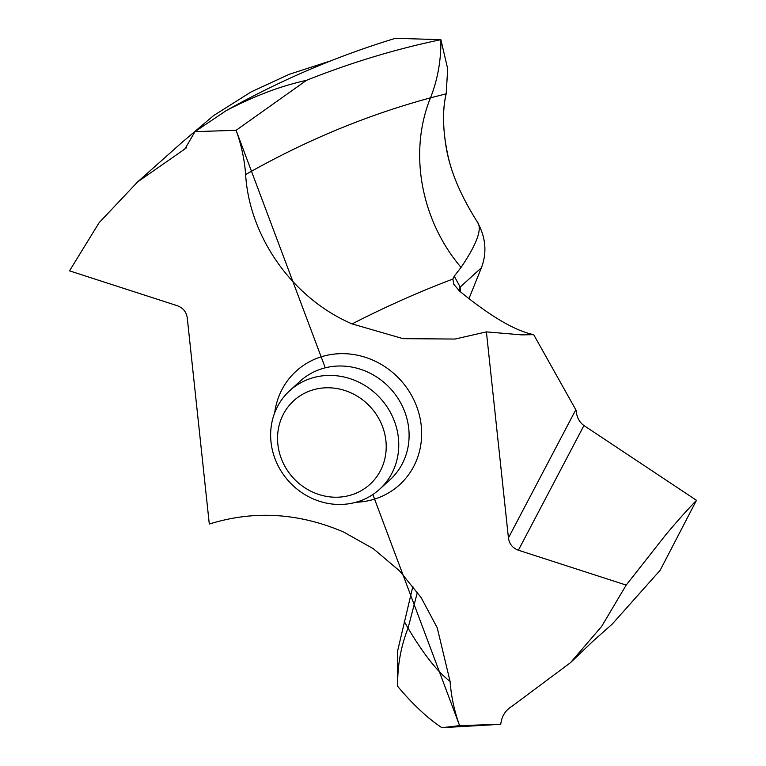 <?xml version="1.0" encoding="UTF-8"?>
<svg xmlns="http://www.w3.org/2000/svg" width="766" height="766" viewBox="0 0 766 766"><rect width="100%" height="100%" fill="white"/><g stroke="black" fill="none" stroke-linecap="round" stroke-linejoin="round"><path stroke-width="1.15" d="M441.867 727.7L459.61 725.632L441.867 727.7C427.428 718.077 412.692 704.289 397.659 686.336L397.583 651.071L412.912 586.182L397.592 651.071L397.659 686.336C412.692 704.289 427.438 718.077 441.867 727.7L500.744 724.301L459.61 725.632C454.372 711.174 451.193 696.428 450.082 681.386L437.204 627.708L421.108 597.557L399.517 570.862L373.329 548.715L343.618 532.035C298.568 512.789 253.795 510.137 209.3 524.059L187.277 318.034C186.416 311.963 183.093 307.855 177.319 305.72L69.524 270.848L99.111 222.714L137.698 181.839L184.922 148.968L194.966 131.637L236.1 130.306C241.328 144.764 244.507 159.51 245.627 174.552C249.477 237.537 293.043 298.654 352.092 323.903L403.031 338.658L454.985 339.051L486.41 331.879L508.433 537.904C509.294 543.975 512.617 548.083 518.39 550.218L626.186 585.09L601.626 626.444L570.421 662.724L512.511 705.907C505.608 709.986 501.692 716.114 500.744 724.301M397.659 686.336C397.372 665.903 400.829 646.514 408.039 628.168L417.413 592.195M331.036 60.763L289.289 74.292L251.229 91.853L213.475 115.666L180.977 143.299L137.698 181.839M468.993 298.568L481.412 267.755C487.195 252.426 485.778 237.067 477.161 221.68C485.778 237.067 487.195 252.426 481.412 267.755L468.993 298.568M477.161 221.68C462.195 197.896 452.534 176.209 448.167 156.618C442.748 132.164 442.087 111.223 446.185 93.806L447.689 68.796L440.881 39.679L447.689 68.796L446.185 93.806C442.671 107.958 442.671 125.796 446.166 147.34C449.977 170.244 460.309 195.024 477.161 221.68C482.637 228.23 477.275 243.464 461.055 267.411L454.248 276.172L452.869 279.054L451.327 279.638C418.657 292.028 385.576 306.773 352.092 323.903M325.272 367.824L236.1 130.306L306.544 80.296C351.02 62.592 395.802 49.053 440.881 39.679L395.495 38.3C337.184 55.985 280.844 80.028 226.497 110.438L194.966 131.637M570.421 662.724L592.616 641.525L612.264 624.051L660.168 570.258L696.476 500.313C687.054 510.099 676.761 521.665 665.587 535.022L626.186 585.09M508.433 537.904L575.802 409.753L576.109 410.27C576.664 417.097 579.278 422.181 583.941 425.532L696.476 500.313M575.802 409.753L533.691 334.656L521.703 334.876L486.41 331.879M533.691 334.656C515.011 330.807 490.307 316.281 459.581 291.09L453.75 284.253L452.869 279.054M446.185 93.806L430.492 97.847C408.46 151.879 420.764 220.11 461.055 267.411M458.719 290.362A20.261 19.437 -1.1 0 1 460.194 287.059L454.248 276.172M245.627 174.552C305.586 140.494 367.211 114.929 430.492 97.847C437.702 79.492 441.168 60.102 440.881 39.679C395.802 49.053 351.02 62.592 306.544 80.296C291.626 83.686 277.627 87.966 264.548 93.146C253.144 97.512 240.457 103.276 226.497 110.438M341.588 504.43A66.699 61.797 47.7 0 1 276.794 463.037A66.699 61.797 47.7 0 1 289.816 390.593A66.699 61.797 47.7 0 1 327.81 375.445A66.699 61.797 47.7 0 1 392.604 416.838A66.699 61.797 47.7 0 1 379.582 489.273A66.699 61.797 47.7 0 1 341.588 504.43M326.038 387.797A56.569 52.414 47.7 0 1 385.901 440.756A56.569 52.414 47.7 0 1 337.729 497.201A56.569 52.414 47.7 0 1 277.857 444.242A56.569 52.414 47.7 0 1 326.038 387.797M459.61 725.632L372.851 494.539M236.1 130.306L306.544 80.296M450.082 681.386C437.721 672.127 423.713 654.384 408.039 628.168L404.237 621.379M355.97 502.257A76.83 71.19 -132.3 0 0 421.214 425.503A76.83 71.19 -132.3 0 0 339.913 353.681A76.83 71.19 -132.3 0 0 274.668 412.884M583.941 425.532L518.39 550.218M460.28 291.655L460.194 287.059L481.412 267.755M183.198 150.031L186.598 147.704M379.582 489.273L389.923 479.87A66.699 61.797 -132.3 0 0 402.945 407.435A66.699 61.797 -132.3 0 0 338.141 366.033A66.699 61.797 -132.3 0 0 300.148 381.19L289.816 390.593"/></g></svg>
